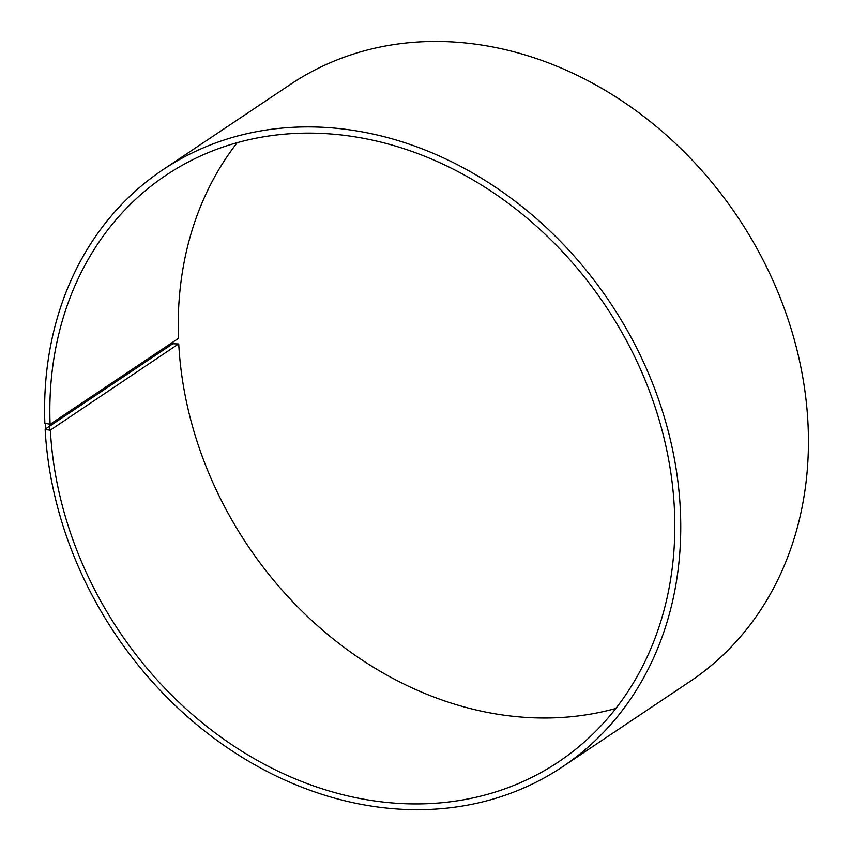 <?xml version="1.0" encoding="UTF-8"?>
<svg xmlns="http://www.w3.org/2000/svg" width="852" height="852" viewBox="0 0 852 852"><rect width="100%" height="100%" fill="white"/><g stroke="black" fill="none" stroke-linecap="round" stroke-linejoin="round"><path stroke-width="1.28" d="M50.087 424.285A352.909 292.577 56.2 0 1 166.044 175.224A352.909 292.577 56.2 0 1 605.474 305.804A352.909 292.577 56.2 0 1 558.592 761.826A352.909 292.577 56.2 0 1 235.77 747.321A352.909 292.577 56.2 0 1 50.353 430.1L178.537 343.963L172.828 343.729L45.135 429.174A359.214 297.806 56.2 0 0 233.863 752.06A359.214 297.806 56.2 0 0 562.448 766.832A359.214 297.806 56.2 0 0 610.17 302.662A359.214 297.806 56.2 0 0 162.892 169.761A359.214 297.806 56.2 0 0 44.858 423.263L50.087 424.285L178.483 338.372A352.909 292.577 56.2 0 1 237.207 142.678M615.826 708.459A352.909 292.577 56.2 0 1 178.75 344.176M162.892 169.761L290.585 84.305A359.214 297.806 56.2 0 1 737.864 217.217A359.214 297.806 56.2 0 1 690.141 681.376L562.448 766.832M45.39 423.817L45.657 429.706L50.353 430.1M45.135 429.174L45.657 429.706M49.405 424.381L49.672 430.207"/></g></svg>
